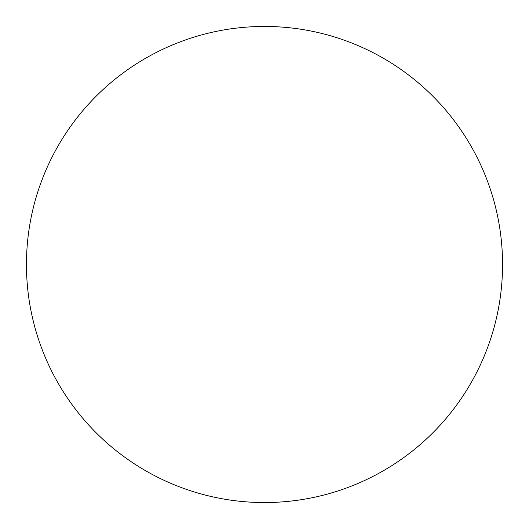 <?xml version="1.0" encoding="UTF-8"?>
<svg xmlns="http://www.w3.org/2000/svg" width="529" height="529" viewBox="0 0 529 529"><rect width="100%" height="100%" fill="white"/><g stroke="black" fill="none" stroke-linecap="round" stroke-linejoin="round"><path stroke-width="0.79" d="M26.45 264.5A238.05 238.05 0 0 0 145.475 470.658A238.05 238.05 0 0 0 502.55 264.5A238.05 238.05 0 0 0 264.5 26.45A238.05 238.05 0 0 0 26.45 264.5"/></g></svg>
